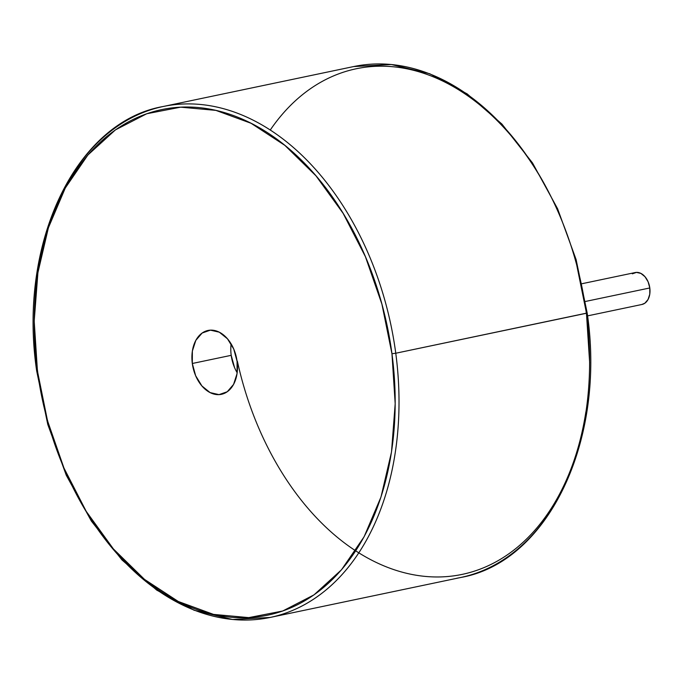 <?xml version="1.0" encoding="UTF-8"?>
<svg xmlns="http://www.w3.org/2000/svg" width="684" height="684" viewBox="0 0 684 684"><rect width="100%" height="100%" fill="white"/><g stroke="black" fill="none" stroke-linecap="round" stroke-linejoin="round"><path stroke-width="1.03" d="M587.556 315.88L641.951 304.474A16.313 11.132 -101.8 0 0 649.8 287.964L585.461 301.456L649.8 287.964A16.313 11.132 -101.8 0 0 635.256 272.54L582.093 283.689M632.332 273.822L636.453 272.394L640.899 273.412L645.003 276.729L648.124 281.834L649.8 287.964L649.774 294.171L648.039 299.524L644.875 303.192L641.797 304.508M231.124 343.898A32.627 22.273 -101.8 0 0 231.201 355.329L192.307 363.486A32.627 22.273 78.2 0 1 207.996 330.457A32.627 22.273 78.2 0 1 237.083 361.297L237.032 373.721L233.569 384.417L227.242 391.752L219 394.625L210.099 392.59L201.908 385.956L195.658 375.738L192.307 363.486L192.366 351.063L195.821 340.367L202.156 333.022L210.398 330.15L219.29 332.185L227.49 338.819L233.74 349.045L237.083 361.297A32.627 22.273 78.2 0 1 221.394 394.326A32.627 22.273 78.2 0 1 192.307 363.486L231.201 355.329A32.627 22.273 -101.8 0 0 237.168 372.729M576.381 263.331L586.436 312.956L587.18 313.007L586.35 313.272A261.014 178.148 78.2 0 1 456.75 578.254M237.374 361.238A258.296 176.292 -101.8 0 0 418.745 575.629A258.296 176.292 -101.8 0 0 585.872 411.948M357.715 65.784A261.014 178.148 78.2 0 1 586.35 313.272L395.762 353.235A261.014 178.148 78.2 0 1 270.206 617.438L460.794 577.476A261.014 178.148 -101.8 0 0 586.35 313.272A261.014 178.148 -101.8 0 0 353.662 66.562L163.074 106.524A261.014 178.148 78.2 0 1 395.762 353.235L391.958 353.739A258.296 176.292 78.2 0 1 248.754 617.618A258.296 176.292 78.2 0 1 37.44 371.044L36.688 370.993L37.44 371.044L47.487 420.669L63.963 468.053L86.227 511.375L113.433 548.978L144.529 579.408L178.327 601.501L213.511 614.394L248.754 617.618L282.68 611.017L313.99 594.875L341.487 569.798L364.119 536.743L380.997 496.994L391.496 452.064L395.19 403.697L391.958 353.739L381.903 304.115L365.427 256.722L343.163 213.399L315.957 175.805L284.86 145.376L251.071 123.282L215.879 110.38L180.644 107.166L146.718 113.758L115.399 129.909L87.903 154.986L65.279 188.04L48.393 227.789L37.902 272.711L34.2 321.087L37.44 371.044A258.296 176.292 78.2 0 1 180.644 107.166A258.296 176.292 78.2 0 1 391.958 353.739L395.762 353.235A261.014 178.148 -101.8 0 0 167.127 105.746A261.014 178.148 -101.8 0 0 37.517 370.728A261.014 178.148 -101.8 0 0 266.153 618.216A261.014 178.148 -101.8 0 0 395.762 353.235L587.18 313.007C606.229 440.47 548.2 562.137 460.794 577.476M551.133 196.983A258.296 176.292 -101.8 0 0 270.223 130.071M586.436 312.956L589.668 362.913M231.201 355.329L234.552 367.582M163.074 106.524C75.65 121.88 17.647 243.547 36.688 370.993L47.777 424.448L66.263 475.226L91.365 521.071L121.966 559.948L156.739 590.121L194.145 610.265L232.543 619.499L270.206 617.438M353.662 66.562L391.333 64.501L429.723 73.735L467.138 93.879L501.902 124.052L532.511 162.929L557.605 208.774L576.099 259.552L587.18 313.007"/></g></svg>
